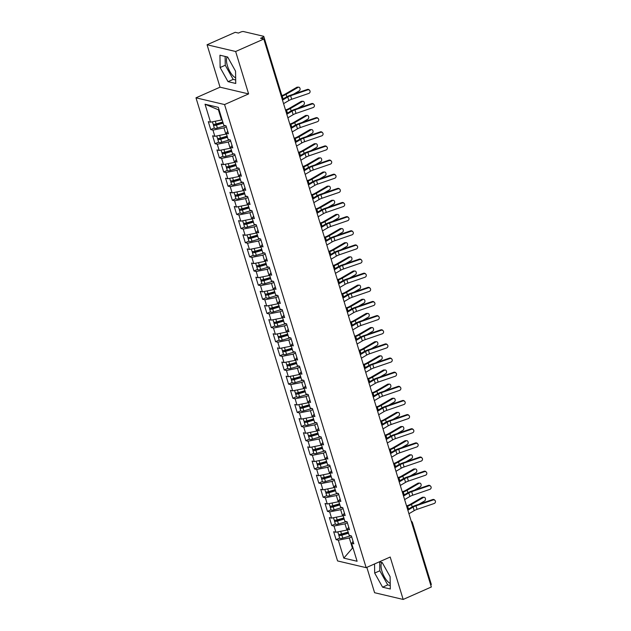 <?xml version="1.0" encoding="UTF-8"?>
<svg xmlns="http://www.w3.org/2000/svg" width="631" height="631" viewBox="0 0 631 631"><rect width="100%" height="100%" fill="white"/><g stroke="black" fill="none" stroke-linecap="round" stroke-linejoin="round"><path stroke-width="0.95" d="M381.787 562.458A11.957 4.772 -113.9 0 0 381.968 571.284A11.957 4.772 -113.9 0 0 390.21 583.383M235.655 77.85A11.957 4.772 66.1 0 1 227.412 65.75A11.957 4.772 66.1 0 1 227.231 56.924M207.063 44.762L220.038 87.181L248.614 93.916L235.647 51.497L207.063 44.762L235.229 32.307L238.447 33.064L240.506 32.149A2.303 0.607 -17 0 1 243.503 31.55L263.513 36.267A2.303 0.607 -17 0 1 263.782 36.44L282.688 98.278A2.303 0.607 -17 0 1 282.12 98.917M366.84 567.364L374.593 592.714L403.17 599.45L431.336 586.996L263.813 39.035L235.647 51.497M195.981 97.821L337.569 560.935L366.154 567.663L224.565 104.557L195.981 97.821L220.038 87.181M336.102 539.655L338.319 540.175L343.808 558.135L357.099 561.267L351.609 543.307L353.825 543.827L351.404 535.916L349.188 535.388L347.287 529.172L349.503 529.693L347.082 521.774L344.865 521.253L342.964 515.03L345.181 515.551L342.759 507.632L340.543 507.111L338.642 500.888L340.858 501.408L338.437 493.489L336.22 492.969L334.32 486.746L336.528 487.266L334.107 479.347L331.898 478.826L329.997 472.603L332.206 473.124L329.784 465.205L327.576 464.684L325.667 458.461L327.883 458.989L325.462 451.07L323.246 450.55L321.345 444.327L323.561 444.847L321.14 436.928L318.923 436.407L317.022 430.184L319.239 430.705L316.817 422.786L314.601 422.265L312.7 416.042L314.916 416.563L312.495 408.643L310.278 408.123L308.378 401.9L310.594 402.42L308.173 394.501L305.956 393.981L304.055 387.757L306.272 388.286L303.85 380.367L301.634 379.838L299.733 373.623L301.949 374.144L299.528 366.225L297.311 365.704L295.411 359.481L297.619 360.001L295.198 352.082L292.989 351.562L291.08 345.338L293.297 345.859L290.875 337.94L288.667 337.419L286.758 331.196L288.974 331.717L286.553 323.798L284.336 323.277L282.436 317.054L284.652 317.582L282.231 309.663L280.014 309.135L278.113 302.919L280.33 303.44L277.908 295.521L275.692 295L273.791 288.777L276.007 289.298L273.586 281.379L271.369 280.858L269.469 274.635L271.685 275.155L269.263 267.236L267.047 266.716L265.146 260.493L267.363 261.013L264.941 253.094L262.725 252.574L260.824 246.35L263.032 246.871L260.619 238.96L258.402 238.431L256.501 232.216L258.71 232.736L256.289 224.817L254.08 224.297L252.171 218.074L254.388 218.594L251.966 210.675L249.75 210.155L247.849 203.931L250.065 204.452L247.644 196.533L245.427 196.012L243.527 189.789L245.743 190.31L243.321 182.391L241.105 181.87L239.204 175.647L241.421 176.167L238.999 168.248L236.783 167.728L234.882 161.504L237.098 162.033L234.677 154.114L232.46 153.585L230.56 147.37L232.776 147.891L230.354 139.972L228.138 139.451L226.237 133.228L228.454 133.748L226.032 125.829L223.816 125.309L218.326 107.349L205.036 104.218L210.525 122.177L208.309 121.657L210.73 129.576L212.947 130.096L214.848 136.32L212.631 135.799L215.053 143.718L217.269 144.239L219.17 150.462L216.954 149.933L219.375 157.853L221.591 158.381L223.492 164.596L221.276 164.076L223.697 171.995L225.914 172.515L227.815 178.739L225.598 178.218L228.02 186.137L230.236 186.658L232.137 192.881L229.929 192.36L232.35 200.279L234.558 200.8L236.467 207.023L234.251 206.503L236.672 214.422L238.881 214.942L240.79 221.165L238.573 220.637L240.995 228.556L243.211 229.085L245.112 235.3L242.896 234.779L245.317 242.698L247.533 243.219L249.434 249.442L247.218 248.922L249.639 256.841L251.856 257.361L253.757 263.584L251.54 263.064L253.962 270.983L256.178 271.504L258.079 277.727L255.863 277.206L258.284 285.125L260.5 285.646L262.401 291.869L260.185 291.341L262.606 299.26L264.823 299.788L266.724 306.003L264.515 305.483L266.929 313.402L269.145 313.922L271.046 320.146L268.838 319.625L271.259 327.544L273.468 328.065L275.376 334.288L273.16 333.767L275.581 341.686L277.798 342.207L279.699 348.43L277.482 347.91L279.904 355.829L282.12 356.349L284.021 362.573L281.805 362.052L284.226 369.971L286.442 370.492L288.343 376.715L286.127 376.186L288.548 384.105L290.765 384.626L292.666 390.849L290.449 390.329L292.871 398.248L295.087 398.768L296.988 404.992L294.772 404.471L297.193 412.39L299.409 412.911L301.31 419.134L299.094 418.613L301.515 426.532L303.732 427.053L305.633 433.276L303.424 432.756L305.846 440.675L308.054 441.195L309.963 447.418L307.747 446.89L310.168 454.809L312.377 455.337L314.285 461.553L312.069 461.032L314.49 468.951L316.707 469.472L318.608 475.695L316.391 475.175L318.813 483.094L321.029 483.614L322.93 489.837L320.714 489.317L323.135 497.236L325.351 497.756L327.252 503.98L325.036 503.459L327.457 511.378L329.674 511.899L331.575 518.122L329.358 517.594L331.78 525.513L333.996 526.041L335.897 532.256L333.681 531.736L336.102 539.655L339.683 538.077M347.484 529.803L346.9 530.056L344.999 523.833L347.389 522.776M335.897 532.256L346.9 530.056M333.996 526.041L344.999 523.833M351.609 543.307L353.084 541.406M343.154 515.661L342.578 515.913L340.677 509.69L343.067 508.641M331.575 518.122L342.578 515.913M329.674 511.899L340.677 509.69M347.287 529.172L348.762 527.271M338.831 501.519L338.255 501.779L336.355 495.556L338.744 494.499M327.252 503.98L338.255 501.779M325.351 497.756L336.355 495.556M342.964 515.03L344.439 513.129M334.509 487.377L333.933 487.637L332.032 481.414L334.422 480.357M322.93 489.837L333.933 487.637M321.029 483.614L332.032 481.414M338.642 500.888L340.117 498.987M330.187 473.242L329.611 473.495L327.71 467.271L330.092 466.214M318.608 475.695L329.611 473.495M316.707 469.472L327.71 467.271M334.32 486.746L335.795 484.845M325.864 459.1L325.288 459.352L323.387 453.129L325.77 452.072M314.285 461.553L325.288 459.352M312.377 455.337L323.387 453.129M329.997 472.603L331.464 470.702M321.542 444.958L320.966 445.21L319.057 438.987L321.447 437.938M309.963 447.418L320.966 445.21M308.054 441.195L319.057 438.987M325.667 458.461L327.142 456.56M317.219 430.815L316.636 431.068L314.735 424.852L317.125 423.795M305.633 433.276L316.636 431.068M303.732 427.053L314.735 424.852M321.345 444.327L322.82 442.426M312.897 416.673L312.313 416.933L310.413 410.71L312.802 409.653M301.31 419.134L312.313 416.933M299.409 412.911L310.413 410.71M317.022 430.184L318.497 428.283M308.567 402.531L307.991 402.791L306.09 396.568L308.48 395.511M296.988 404.992L307.991 402.791M295.087 398.768L306.09 396.568M312.7 416.042L314.175 414.141M304.245 388.396L303.669 388.649L301.768 382.425L304.158 381.369M292.666 390.849L303.669 388.649M290.765 384.626L301.768 382.425M308.378 401.9L309.853 399.999M299.922 374.254L299.346 374.506L297.446 368.283L299.835 367.226M288.343 376.715L299.346 374.506M286.442 370.492L297.446 368.283M304.055 387.757L305.53 385.856M295.6 360.112L295.024 360.364L293.123 354.149L295.505 353.092M284.021 362.573L295.024 360.364M282.12 356.349L293.123 354.149M299.733 373.623L301.208 371.722M291.277 345.969L290.702 346.23L288.801 340.006L291.183 338.95M279.699 348.43L290.702 346.23M277.798 342.207L288.801 340.006M295.411 359.481L296.878 357.58M286.955 331.827L286.379 332.087L284.471 325.864L286.86 324.807M275.376 334.288L286.379 332.087M273.468 328.065L284.471 325.864M291.08 345.338L292.555 343.438M282.633 317.693L282.057 317.945L280.148 311.722L282.538 310.665M271.046 320.146L282.057 317.945M269.145 313.922L280.148 311.722M286.758 331.196L288.233 329.295M278.31 303.55L277.727 303.803L275.826 297.58L278.216 296.523M266.724 306.003L277.727 303.803M264.823 299.788L275.826 297.58M282.436 317.054L283.911 315.153M273.988 289.408L273.404 289.661L271.504 283.445L273.893 282.388M262.401 291.869L273.404 289.661M260.5 285.646L271.504 283.445M278.113 302.919L279.588 301.019M269.658 275.266L269.082 275.526L267.181 269.303L269.571 268.246M258.079 277.727L269.082 275.526M256.178 271.504L267.181 269.303M273.791 288.777L275.266 286.876M265.335 261.124L264.76 261.384L262.859 255.161L265.249 254.104M253.757 263.584L264.76 261.384M251.856 257.361L262.859 255.161M269.469 274.635L270.944 272.734M261.013 246.989L260.437 247.242L258.536 241.018L260.926 239.961M249.434 249.442L260.437 247.242M247.533 243.219L258.536 241.018M265.146 260.493L266.621 258.592M256.691 232.847L256.115 233.099L254.214 226.876L256.596 225.819M245.112 235.3L256.115 233.099M243.211 229.085L254.214 226.876M260.824 246.35L262.299 244.449M252.368 218.705L251.793 218.957L249.892 212.734L252.274 211.685M240.79 221.165L251.793 218.957M238.881 214.942L249.892 212.734M256.501 232.216L257.969 230.307M248.046 204.562L247.47 204.823L245.562 198.599L247.951 197.542M236.467 207.023L247.47 204.823M234.558 200.8L245.562 198.599M252.171 218.074L253.646 216.173M243.724 190.42L243.14 190.68L241.239 184.457L243.629 183.4M232.137 192.881L243.14 190.68M230.236 186.658L241.239 184.457M247.849 203.931L249.324 202.03M239.401 176.286L238.818 176.538L236.917 170.315L239.307 169.258M227.815 178.739L238.818 176.538M225.914 172.515L236.917 170.315M243.527 189.789L245.002 187.888M235.071 162.143L234.495 162.396L232.594 156.172L234.984 155.116M223.492 164.596L234.495 162.396M221.591 158.381L232.594 156.172M239.204 175.647L240.679 173.746M230.749 148.001L230.173 148.253L228.272 142.03L230.662 140.981M219.17 150.462L230.173 148.253M217.269 144.239L228.272 142.03M234.882 161.504L236.357 159.604M226.426 133.859L225.851 134.111L223.95 127.896L226.34 126.839M214.848 136.32L225.851 134.111M212.947 130.096L223.95 127.896M230.56 147.37L232.034 145.469M263.111 38.87L262.654 37.371L260.595 38.278L263.813 39.035M262.654 37.371A2.303 0.607 -17 0 0 263.782 36.44M222.104 119.716L221.528 119.977L218.413 109.794L205.036 104.218M210.525 122.177L221.528 119.977M226.237 133.228L227.712 131.327M411.838 523.209A2.303 0.607 163 0 0 412.406 522.571L431.304 584.401A2.303 0.607 163 0 1 430.736 585.04M248.614 93.916L224.565 104.557M403.17 599.45L390.203 557.031L366.154 567.663M235.742 83.466L235.552 71.153L227.657 57.027L219.943 55.212L220.124 67.525L228.028 81.651L235.742 83.466M374.546 563.948L374.68 573.058L382.583 587.185L390.297 588.999L390.108 576.687L382.212 562.56L379.263 561.866M353.013 547.905L352.437 548.158L353.139 548.323M351.712 536.918L349.322 537.975L352.437 548.158L343.808 558.135M219.123 109.96L218.413 109.794M338.319 540.175L349.322 537.975M210.73 129.576L214.303 127.99M287.886 117.792L293.163 114.684A5.671 1.507 163 0 1 296.018 113.414L313.094 107.57A1.917 1.83 137.5 0 0 313.962 104.501A1.917 1.83 137.5 0 0 312.014 104.028L294.937 109.881A5.671 1.507 163 0 0 292.082 111.151L286.805 114.258L287.034 112.492A2.303 0.607 163 0 1 287.034 112.492A2.303 0.607 163 0 1 286.458 113.123M215.053 143.718L218.634 142.133M219.375 157.853L222.956 156.275M223.697 171.995L227.278 170.417M228.02 186.137L231.601 184.552M232.35 200.279L235.923 198.694M236.672 214.422L240.245 212.836M240.995 228.556L244.568 226.979M245.317 242.698L248.89 241.121M249.639 256.841L253.212 255.255M253.962 270.983L257.543 269.398M258.284 285.125L261.865 283.54M262.606 299.26L266.187 297.682M266.929 313.402L270.51 311.824M271.259 327.544L274.832 325.967M275.581 341.686L279.154 340.101M279.904 355.829L283.477 354.243M284.226 369.971L287.799 368.386M288.548 384.105L292.129 382.528M292.871 398.248L296.452 396.67M297.193 412.39L300.774 410.805M301.515 426.532L305.096 424.947M305.846 440.675L309.419 439.089M310.168 454.809L313.741 453.232M314.49 468.951L318.063 467.374M318.813 483.094L322.386 481.508M323.135 497.236L326.708 495.65M327.457 511.378L331.038 509.793M331.78 525.513L335.361 523.935M291.128 128.377L291.356 126.634A2.303 0.607 163 0 1 291.356 126.634A2.303 0.607 163 0 1 290.788 127.265M294.488 139.372A2.303 2.303 0 0 1 295.679 140.768A2.303 0.607 163 0 1 295.679 140.776A2.303 0.607 163 0 1 295.111 141.407M299.772 156.662L300.001 154.91A2.303 0.607 163 0 1 299.433 155.549M305.183 174.353L310.452 171.246A5.671 1.507 163 0 1 313.307 169.984L330.384 164.131A1.917 1.83 137.5 0 0 331.259 161.071A1.917 1.83 137.5 0 0 329.303 160.597L312.227 166.442A5.671 1.507 163 0 0 309.371 167.712L304.103 170.82L304.323 169.053A2.303 0.607 163 0 1 303.756 169.692M308.417 184.938L308.646 183.195A2.303 0.607 163 0 1 308.646 183.195A2.303 0.607 163 0 1 308.078 183.826M313.828 202.638L319.105 199.53A5.671 1.507 163 0 1 321.952 198.26L339.028 192.408A1.917 1.83 137.5 0 0 339.904 189.347A1.917 1.83 137.5 0 0 337.948 188.874L320.871 194.727A5.671 1.507 163 0 0 318.024 195.996L312.747 199.096L312.968 197.337A2.303 0.607 163 0 1 312.968 197.337A2.303 0.607 163 0 1 312.4 197.968M318.15 216.772L323.427 213.672A5.671 1.507 163 0 1 326.282 212.402L343.351 206.55A1.917 1.83 137.5 0 0 344.226 203.49A1.917 1.83 137.5 0 0 342.27 203.016L325.202 208.869A5.671 1.507 163 0 0 322.346 210.131L317.07 213.239L317.29 211.48A2.303 0.607 163 0 1 317.29 211.48A2.303 0.607 163 0 1 316.723 212.111M321.384 227.365L321.621 225.614A2.303 0.607 163 0 1 321.621 225.614A2.303 0.607 163 0 1 321.045 226.253M326.795 245.057L332.072 241.949A5.671 1.507 163 0 1 334.927 240.687L352.003 234.835A1.917 1.83 137.5 0 0 352.871 231.774A1.917 1.83 137.5 0 0 350.923 231.301L333.846 237.146A5.671 1.507 163 0 0 330.991 238.415L325.714 241.523L325.943 239.756A2.303 0.607 163 0 1 325.943 239.756A2.303 0.607 163 0 1 325.367 240.395M330.037 255.642L330.265 253.899A2.303 0.607 163 0 1 330.265 253.899A2.303 0.607 163 0 1 329.697 254.53M333.397 266.637A2.303 2.303 0 0 1 334.588 268.033A2.303 0.607 163 0 1 334.588 268.041A2.303 0.607 163 0 1 334.02 268.672M338.681 283.926L338.91 282.183A2.303 0.607 163 0 1 338.91 282.183A2.303 0.607 163 0 1 338.342 282.814M343.004 298.069L343.232 296.325A2.303 0.607 163 0 1 343.232 296.325A2.303 0.607 163 0 1 342.665 296.956M348.415 315.76L353.691 312.653A5.671 1.507 163 0 1 356.539 311.391L373.615 305.538A1.917 1.83 137.5 0 0 374.491 302.478A1.917 1.83 137.5 0 0 372.535 302.004L355.458 307.849A5.671 1.507 163 0 0 352.611 309.119L347.334 312.227L347.555 310.46A2.303 0.607 163 0 1 346.987 311.099M351.648 326.345L351.877 324.602A2.303 0.607 163 0 1 351.877 324.602A2.303 0.607 163 0 1 351.309 325.233M357.059 344.045L362.336 340.937A5.671 1.507 163 0 1 365.191 339.667L382.26 333.815A1.917 1.83 137.5 0 0 383.135 330.754A1.917 1.83 137.5 0 0 381.179 330.281L364.111 336.134A5.671 1.507 163 0 0 361.255 337.404L355.979 340.511L356.2 338.744A2.303 0.607 163 0 1 356.2 338.744A2.303 0.607 163 0 1 355.632 339.375M360.293 354.63L360.53 352.887A2.303 0.607 163 0 1 360.53 352.887A2.303 0.607 163 0 1 359.954 353.518M363.661 365.625A2.303 2.303 0 0 1 364.844 367.021A2.303 0.607 163 0 1 364.852 367.029A2.303 0.607 163 0 1 364.284 367.66M368.946 382.914L369.174 381.163A2.303 0.607 163 0 1 368.607 381.802M374.357 400.606L379.625 397.498A5.671 1.507 163 0 1 382.481 396.229L399.557 390.384A1.917 1.83 137.5 0 0 400.433 387.324A1.917 1.83 137.5 0 0 398.476 386.85L381.4 392.695A5.671 1.507 163 0 0 378.545 393.965L373.276 397.073L373.497 395.306A2.303 0.607 163 0 1 372.929 395.945M377.59 411.191L377.819 409.448A2.303 0.607 163 0 1 377.819 409.448A2.303 0.607 163 0 1 377.251 410.079M383.001 428.891L388.27 425.783A5.671 1.507 163 0 1 391.125 424.513L408.202 418.661A1.917 1.83 137.5 0 0 409.077 415.6A1.917 1.83 137.5 0 0 407.121 415.127L390.045 420.98A5.671 1.507 163 0 0 387.189 422.249L381.921 425.349L382.141 423.59A2.303 0.607 163 0 1 382.141 423.59A2.303 0.607 163 0 1 381.574 424.221M387.324 443.025L392.6 439.925A5.671 1.507 163 0 1 395.448 438.655L412.524 432.803A1.917 1.83 137.5 0 0 413.4 429.743A1.917 1.83 137.5 0 0 411.444 429.269L394.367 435.122A5.671 1.507 163 0 0 391.52 436.384L386.243 439.492L386.464 437.733A2.303 0.607 163 0 1 386.464 437.733A2.303 0.607 163 0 1 385.896 438.364M390.557 453.618L390.786 451.867A2.303 0.607 163 0 1 390.218 452.506M395.968 471.31L401.245 468.202A5.671 1.507 163 0 1 404.1 466.94L421.177 461.087A1.917 1.83 137.5 0 0 422.044 458.027A1.917 1.83 137.5 0 0 420.096 457.554L403.02 463.399A5.671 1.507 163 0 0 400.164 464.668L394.888 467.776L395.116 466.009A2.303 0.607 163 0 1 395.116 466.009A2.303 0.607 163 0 1 394.541 466.648M399.21 481.895L399.439 480.152A2.303 0.607 163 0 1 399.439 480.152A2.303 0.607 163 0 1 398.863 480.783M402.57 492.89A2.303 2.303 0 0 1 403.761 494.286A2.303 0.607 163 0 1 403.761 494.294A2.303 0.607 163 0 1 403.193 494.925M407.855 510.179L408.083 508.436A2.303 0.607 163 0 1 408.083 508.436A2.303 0.607 163 0 1 407.516 509.067M225.133 56.435L225.267 65.245L233.17 79.38L235.686 79.971M233.17 79.38L228.028 81.651M225.267 65.245L220.124 67.525M379.696 561.969L379.823 570.779L387.726 584.913L390.242 585.505M387.726 584.913L382.583 587.185M379.823 570.779L374.68 573.058M283.564 103.65L288.84 100.542A5.671 1.507 163 0 1 291.696 99.272L308.772 93.427A1.917 1.83 137.5 0 0 309.64 90.367A1.917 1.83 137.5 0 0 307.683 89.886L307.297 89.46A1.917 1.83 -42.5 0 1 309.253 89.933L309.64 90.367M282.483 100.116L287.76 97.008A5.671 1.507 163 0 1 290.615 95.738L307.683 89.886M307.297 89.46L290.221 95.313A7.667 2.035 -17 0 0 286.364 97.024L282.775 99.138M222.995 122.627L216.409 124.552L215.345 124.583L216.67 123.794M223.145 123.132L216.48 125.08A3.068 0.812 163 0 1 213.799 125.403A3.068 0.812 163 0 1 213.444 125.167L214.351 128.132A3.068 0.812 -17 0 0 214.714 128.377A3.068 0.812 -17 0 0 217.387 128.054L225.448 125.695M213.444 125.167A3.068 0.812 163 0 1 214.193 124.315M222.806 122.004L216.133 123.952A3.068 0.812 163 0 1 213.459 124.275A3.068 0.812 163 0 1 213.097 124.031L212.41 121.799M281.868 95.612A5.671 1.507 -17 0 0 284.731 94.358L296.783 87.323A1.917 1.38 -90.4 0 1 297.311 87.173L298.692 87.165A1.917 1.38 89.6 0 0 298.163 87.315L286.111 94.342A7.667 2.035 163 0 1 282.238 96.054L282.025 96.125M293.549 94.169L299.252 90.848A1.917 1.38 89.6 0 0 300.056 88.695A1.917 1.38 89.6 0 0 298.692 87.165M312.014 104.028L311.619 103.602A1.917 1.83 -42.5 0 1 313.575 104.076L313.962 104.501M311.619 103.602L294.543 109.455A7.667 2.035 -17 0 0 290.686 111.166L287.105 113.28M292.208 131.934L297.485 128.827A5.671 1.507 163 0 1 300.34 127.557L317.417 121.704A1.917 1.83 137.5 0 0 318.292 118.644A1.917 1.83 137.5 0 0 316.336 118.171L315.942 117.745A1.917 1.83 -42.5 0 1 317.898 118.218L318.292 118.644M291.128 128.393L296.404 125.293A5.671 1.507 163 0 1 299.26 124.023L316.336 118.171M315.942 117.745L298.865 123.597A7.667 2.035 -17 0 0 295.008 125.309L291.427 127.415M296.531 146.069L301.807 142.969A5.671 1.507 163 0 1 304.663 141.699L321.739 135.846A1.917 1.83 137.5 0 0 322.615 132.786A1.917 1.83 137.5 0 0 320.658 132.313L320.264 131.887A1.917 1.83 -42.5 0 1 322.22 132.36L322.615 132.786M295.679 140.776L295.45 142.519L300.727 139.427A5.671 1.507 163 0 1 303.582 138.165L320.658 132.313M320.264 131.887L303.188 137.732A7.667 2.035 -17 0 0 299.331 139.451L295.75 141.557M300.861 160.211L306.13 157.103A5.671 1.507 163 0 1 308.985 155.841L326.061 149.989A1.917 1.83 137.5 0 0 326.937 146.928A1.917 1.83 137.5 0 0 324.981 146.455L324.586 146.021A1.917 1.83 -42.5 0 1 326.542 146.502L326.937 146.928M299.78 156.677L305.049 153.57A5.671 1.507 163 0 1 307.904 152.3L324.981 146.455M324.586 146.021L307.51 151.874A7.667 2.035 -17 0 0 303.653 153.585L300.072 155.699M227.318 136.769L220.732 138.694L219.675 138.725L220.992 137.937M227.475 137.274L220.803 139.222A3.068 0.812 163 0 1 218.129 139.546A3.068 0.812 163 0 1 217.766 139.301L218.673 142.275A3.068 0.812 -17 0 0 219.036 142.511A3.068 0.812 -17 0 0 221.71 142.196L229.771 139.837M217.766 139.301A3.068 0.812 163 0 1 218.515 138.457M227.128 136.138L220.456 138.094A3.068 0.812 163 0 1 217.782 138.418A3.068 0.812 163 0 1 217.419 138.173L216.733 135.941M285.504 109.991L286.182 109.762A5.671 1.507 -17 0 0 289.053 108.493L301.105 101.465A1.917 1.38 -90.4 0 1 301.634 101.315L303.014 101.299A1.917 1.38 89.6 0 0 302.494 101.449L290.434 108.485A7.667 2.035 163 0 1 286.561 110.196L285.662 110.496M297.871 108.311L303.574 104.991A1.917 1.38 89.6 0 0 304.379 102.837A1.917 1.38 89.6 0 0 303.014 101.299M231.64 150.904L225.062 152.836L223.997 152.86L225.314 152.079M231.798 151.416L225.125 153.365A3.068 0.812 163 0 1 222.451 153.688A3.068 0.812 163 0 1 222.088 153.443L222.995 156.417A3.068 0.812 -17 0 0 223.358 156.654A3.068 0.812 -17 0 0 226.032 156.338L234.093 153.972M222.088 153.443A3.068 0.812 163 0 1 222.838 152.599M231.451 150.281L224.778 152.237A3.068 0.812 163 0 1 222.104 152.552A3.068 0.812 163 0 1 221.741 152.316L221.063 150.083M289.826 124.133L290.505 123.897A5.671 1.507 -17 0 0 293.376 122.635L305.428 115.599A1.917 1.38 -90.4 0 1 305.956 115.457L307.336 115.441A1.917 1.38 89.6 0 0 306.816 115.591L294.756 122.627A7.667 2.035 163 0 1 290.883 124.331L289.984 124.638M302.194 122.453L307.896 119.125A1.917 1.38 89.6 0 0 308.709 116.98A1.917 1.38 89.6 0 0 307.336 115.441M235.962 165.046L229.384 166.978L228.319 167.002L229.645 166.221M236.12 165.551L229.447 167.507A3.068 0.812 163 0 1 226.774 167.83A3.068 0.812 163 0 1 226.411 167.586L227.318 170.559A3.068 0.812 -17 0 0 227.681 170.796A3.068 0.812 -17 0 0 230.354 170.473L238.415 168.114M226.411 167.586A3.068 0.812 163 0 1 227.16 166.742M235.773 164.423L229.1 166.371A3.068 0.812 163 0 1 226.426 166.694A3.068 0.812 163 0 1 226.064 166.458L225.385 164.218M294.149 138.276L294.835 138.039A5.671 1.507 -17 0 0 297.698 136.777L309.758 129.741A1.917 1.38 -90.4 0 1 310.278 129.592L311.667 129.584A1.917 1.38 89.6 0 0 311.138 129.734L299.086 136.769A7.667 2.035 163 0 1 295.205 138.473L294.306 138.781M306.516 136.596L312.219 133.267A1.917 1.38 89.6 0 0 313.031 131.122A1.917 1.38 89.6 0 0 311.667 129.584M240.285 179.188L233.707 181.113L232.642 181.144L233.967 180.356M240.443 179.693L233.77 181.649A3.068 0.812 163 0 1 231.096 181.965A3.068 0.812 163 0 1 230.733 181.728L231.64 184.694A3.068 0.812 -17 0 0 232.003 184.938A3.068 0.812 -17 0 0 234.685 184.615L242.746 182.256M230.733 181.728A3.068 0.812 163 0 1 231.482 180.876M240.095 178.565L233.431 180.513A3.068 0.812 163 0 1 230.749 180.837A3.068 0.812 163 0 1 230.386 180.592L229.708 178.36M298.471 152.41L299.157 152.181A5.671 1.507 -17 0 0 302.02 150.919L314.08 143.884A1.917 1.38 -90.4 0 1 314.601 143.734L315.989 143.726A1.917 1.38 89.6 0 0 315.461 143.876L303.408 150.912A7.667 2.035 163 0 1 299.528 152.615L298.629 152.923M310.838 150.738L316.541 147.409A1.917 1.38 89.6 0 0 317.354 145.256A1.917 1.38 89.6 0 0 315.989 143.726M329.303 160.597L328.909 160.164A1.917 1.83 -42.5 0 1 330.865 160.637L331.259 161.071M328.909 160.164L311.84 166.016A7.667 2.035 -17 0 0 307.983 167.728L304.394 169.842M244.607 193.331L238.029 195.255L236.964 195.287L238.289 194.498M244.765 193.835L238.1 195.784A3.068 0.812 163 0 1 235.418 196.107A3.068 0.812 163 0 1 235.055 195.87L235.962 198.836A3.068 0.812 -17 0 0 236.325 199.081A3.068 0.812 -17 0 0 239.007 198.757L247.068 196.399M235.055 195.87A3.068 0.812 163 0 1 235.805 195.018M244.418 192.707L237.753 194.656A3.068 0.812 163 0 1 235.071 194.979A3.068 0.812 163 0 1 234.716 194.734L234.03 192.502M302.793 166.552L303.479 166.324A5.671 1.507 -17 0 0 306.343 165.062L318.403 158.026A1.917 1.38 -90.4 0 1 318.931 157.876L320.311 157.868A1.917 1.38 89.6 0 0 319.783 158.018L307.731 165.046A7.667 2.035 163 0 1 303.85 166.758L302.951 167.065M315.161 164.872L320.863 161.552A1.917 1.38 89.6 0 0 321.676 159.398A1.917 1.38 89.6 0 0 320.311 157.868M309.505 188.495L314.774 185.388A5.671 1.507 163 0 1 317.63 184.118L334.706 178.273A1.917 1.83 137.5 0 0 335.582 175.205A1.917 1.83 137.5 0 0 333.625 174.732L333.239 174.306A1.917 1.83 -42.5 0 1 335.187 174.779L335.582 175.205M308.425 184.962L313.694 181.854A5.671 1.507 163 0 1 316.549 180.584L333.625 174.732M333.239 174.306L316.163 180.158A7.667 2.035 -17 0 0 312.306 181.87L308.717 183.984M337.948 188.874L337.561 188.448A1.917 1.83 -42.5 0 1 339.51 188.921L339.904 189.347M337.561 188.448L320.485 194.301A7.667 2.035 -17 0 0 316.628 196.012L313.039 198.118M342.27 203.016L341.884 202.59A1.917 1.83 -42.5 0 1 343.84 203.064L344.226 203.49M341.884 202.59L324.807 208.435A7.667 2.035 -17 0 0 320.95 210.155L317.361 212.261M322.473 230.914L327.749 227.807A5.671 1.507 163 0 1 330.605 226.545L347.681 220.692A1.917 1.83 137.5 0 0 348.549 217.632A1.917 1.83 137.5 0 0 346.6 217.159L346.206 216.733A1.917 1.83 -42.5 0 1 348.162 217.206L348.549 217.632M321.392 227.381L326.669 224.273A5.671 1.507 163 0 1 329.524 223.011L346.6 217.159M346.206 216.733L329.13 222.577A7.667 2.035 -17 0 0 325.273 224.289L321.684 226.403M248.929 207.473L242.351 209.397L241.287 209.429L242.612 208.64M249.087 207.978L242.422 209.926A3.068 0.812 163 0 1 239.741 210.249A3.068 0.812 163 0 1 239.378 210.005L240.293 212.978A3.068 0.812 -17 0 0 240.648 213.223A3.068 0.812 -17 0 0 243.329 212.899L251.39 210.541M239.378 210.005A3.068 0.812 163 0 1 240.127 209.161M248.74 206.842L242.075 208.798A3.068 0.812 163 0 1 239.394 209.121A3.068 0.812 163 0 1 239.039 208.877L238.352 206.645M307.123 180.695L307.802 180.466A5.671 1.507 -17 0 0 310.673 179.196L322.725 172.168A1.917 1.38 -90.4 0 1 323.253 172.018L324.634 172.011A1.917 1.38 89.6 0 0 324.105 172.153L312.053 179.188A7.667 2.035 163 0 1 308.173 180.9L307.273 181.2M319.491 179.015L325.186 175.694A1.917 1.38 89.6 0 0 325.998 173.541A1.917 1.38 89.6 0 0 324.634 172.011M253.26 221.615L246.674 223.54L245.609 223.563L246.934 222.782M253.41 222.12L246.745 224.068A3.068 0.812 163 0 1 244.063 224.391A3.068 0.812 163 0 1 243.708 224.147L244.615 227.121A3.068 0.812 -17 0 0 244.97 227.357A3.068 0.812 -17 0 0 247.652 227.042L255.713 224.675M243.708 224.147A3.068 0.812 163 0 1 244.457 223.303M253.063 220.984L246.398 222.94A3.068 0.812 163 0 1 243.716 223.256A3.068 0.812 163 0 1 243.361 223.019L242.675 220.787M311.446 194.837L312.124 194.6A5.671 1.507 -17 0 0 314.995 193.338L327.047 186.311A1.917 1.38 -90.4 0 1 327.576 186.161L328.956 186.145A1.917 1.38 89.6 0 0 328.428 186.295L316.376 193.331A7.667 2.035 163 0 1 312.503 195.034L311.596 195.342M323.813 193.157L329.508 189.828A1.917 1.38 89.6 0 0 330.321 187.683A1.917 1.38 89.6 0 0 328.956 186.145M257.582 235.749L250.996 237.682L249.931 237.706L251.256 236.925M257.732 236.254L251.067 238.21A3.068 0.812 163 0 1 248.385 238.534A3.068 0.812 163 0 1 248.03 238.289L248.937 241.263A3.068 0.812 -17 0 0 249.3 241.499A3.068 0.812 -17 0 0 251.974 241.176L260.035 238.818M248.03 238.289A3.068 0.812 163 0 1 248.78 237.445M257.385 235.126L250.72 237.075A3.068 0.812 163 0 1 248.046 237.398A3.068 0.812 163 0 1 247.683 237.161L246.997 234.921M315.768 208.979L316.446 208.743A5.671 1.507 -17 0 0 319.318 207.481L331.37 200.445A1.917 1.38 -90.4 0 1 331.898 200.295L333.278 200.287A1.917 1.38 89.6 0 0 332.75 200.437L320.698 207.473A7.667 2.035 163 0 1 316.825 209.176L315.918 209.484M328.136 207.299L333.831 203.971A1.917 1.38 89.6 0 0 334.643 201.825A1.917 1.38 89.6 0 0 333.278 200.287M261.904 249.892L255.318 251.816L254.261 251.848L255.579 251.059M262.054 250.397L255.389 252.353A3.068 0.812 163 0 1 252.715 252.668A3.068 0.812 163 0 1 252.353 252.432L253.26 255.397A3.068 0.812 -17 0 0 253.623 255.642A3.068 0.812 -17 0 0 256.296 255.318L264.357 252.96M252.353 252.432A3.068 0.812 163 0 1 253.102 251.58M261.715 249.269L255.042 251.217A3.068 0.812 163 0 1 252.368 251.54A3.068 0.812 163 0 1 252.006 251.296L251.319 249.064M320.091 223.114L320.769 222.885A5.671 1.507 -17 0 0 323.64 221.623L335.692 214.587A1.917 1.38 -90.4 0 1 336.22 214.437L337.601 214.43A1.917 1.38 89.6 0 0 337.08 214.579L325.02 221.615A7.667 2.035 163 0 1 321.147 223.319L320.248 223.626M332.458 221.442L338.161 218.113A1.917 1.38 89.6 0 0 338.965 215.96A1.917 1.38 89.6 0 0 337.601 214.43M350.923 231.301L350.528 230.867A1.917 1.83 -42.5 0 1 352.484 231.34L352.871 231.774M350.528 230.867L333.452 236.72A7.667 2.035 -17 0 0 329.595 238.431L326.014 240.545M331.117 259.199L336.394 256.091A5.671 1.507 163 0 1 339.249 254.821L356.326 248.977A1.917 1.83 137.5 0 0 357.201 245.909A1.917 1.83 137.5 0 0 355.245 245.435L354.851 245.009A1.917 1.83 -42.5 0 1 356.807 245.483L357.201 245.909M330.037 255.665L335.313 252.558A5.671 1.507 163 0 1 338.169 251.288L355.245 245.435M354.851 245.009L337.774 250.862A7.667 2.035 -17 0 0 333.917 252.574L330.336 254.687M335.447 273.341L340.716 270.234A5.671 1.507 163 0 1 343.572 268.964L360.648 263.111A1.917 1.83 137.5 0 0 361.524 260.051A1.917 1.83 137.5 0 0 359.567 259.578L359.173 259.152A1.917 1.83 -42.5 0 1 361.129 259.625L361.524 260.051M334.588 268.041L334.359 269.784L339.636 266.7A5.671 1.507 163 0 1 342.491 265.43L359.567 259.578M359.173 259.152L342.097 265.004A7.667 2.035 -17 0 0 338.24 266.716L334.659 268.83M339.77 287.484L345.039 284.376A5.671 1.507 163 0 1 347.894 283.106L364.97 277.254A1.917 1.83 137.5 0 0 365.846 274.193A1.917 1.83 137.5 0 0 363.89 273.72L363.495 273.294A1.917 1.83 -42.5 0 1 365.452 273.767L365.846 274.193M338.689 283.942L343.958 280.834A5.671 1.507 163 0 1 346.813 279.572L363.89 273.72M363.495 273.294L346.419 279.147A7.667 2.035 -17 0 0 342.562 280.858L338.981 282.964M344.092 301.618L349.361 298.51A5.671 1.507 163 0 1 352.216 297.248L369.293 291.396A1.917 1.83 137.5 0 0 370.168 288.335A1.917 1.83 137.5 0 0 368.212 287.862L367.818 287.436A1.917 1.83 -42.5 0 1 369.774 287.91L370.168 288.335M343.012 298.084L348.28 294.977A5.671 1.507 163 0 1 351.136 293.715L368.212 287.862M367.818 287.436L350.749 293.281A7.667 2.035 -17 0 0 346.892 294.993L343.303 297.106M266.227 264.034L259.641 265.959L258.584 265.99L259.901 265.201M266.385 264.539L259.712 266.495A3.068 0.812 163 0 1 257.038 266.81A3.068 0.812 163 0 1 256.675 266.574L257.582 269.54A3.068 0.812 -17 0 0 257.945 269.784A3.068 0.812 -17 0 0 260.619 269.461L268.68 267.102M256.675 266.574A3.068 0.812 163 0 1 257.424 265.722M266.037 263.411L259.365 265.359A3.068 0.812 163 0 1 256.691 265.683A3.068 0.812 163 0 1 256.328 265.438L255.65 263.206M324.413 237.256L325.091 237.027A5.671 1.507 -17 0 0 327.962 235.765L340.014 228.73A1.917 1.38 -90.4 0 1 340.543 228.58L341.923 228.572A1.917 1.38 89.6 0 0 341.403 228.722L329.343 235.749A7.667 2.035 163 0 1 325.47 237.461L324.571 237.769M336.78 235.584L342.483 232.255A1.917 1.38 89.6 0 0 343.296 230.102A1.917 1.38 89.6 0 0 341.923 228.572M270.549 278.176L263.971 280.101L262.906 280.132L264.223 279.344M270.707 278.681L264.034 280.629A3.068 0.812 163 0 1 261.36 280.953A3.068 0.812 163 0 1 260.997 280.716L261.904 283.682A3.068 0.812 -17 0 0 262.267 283.926A3.068 0.812 -17 0 0 264.941 283.603L273.002 281.245M260.997 280.716A3.068 0.812 163 0 1 261.747 279.864M270.36 277.545L263.687 279.501A3.068 0.812 163 0 1 261.013 279.825A3.068 0.812 163 0 1 260.65 279.58L259.972 277.348M328.735 251.398L329.414 251.17A5.671 1.507 -17 0 0 332.285 249.9L344.337 242.872A1.917 1.38 -90.4 0 1 344.865 242.722L346.253 242.714A1.917 1.38 89.6 0 0 345.725 242.856L333.665 249.892A7.667 2.035 163 0 1 329.792 251.603L328.893 251.911M341.103 249.718L346.805 246.398A1.917 1.38 89.6 0 0 347.618 244.244A1.917 1.38 89.6 0 0 346.253 242.714M274.871 292.319L268.293 294.243L267.228 294.267L268.554 293.486M275.029 292.823L268.356 294.772A3.068 0.812 163 0 1 265.683 295.095A3.068 0.812 163 0 1 265.32 294.851L266.227 297.824A3.068 0.812 -17 0 0 266.59 298.061A3.068 0.812 -17 0 0 269.263 297.745L277.332 295.379M265.32 294.851A3.068 0.812 163 0 1 266.069 294.007M274.682 291.688L268.017 293.644A3.068 0.812 163 0 1 265.335 293.959A3.068 0.812 163 0 1 264.973 293.723L264.294 291.49M333.058 265.541L333.744 265.312A5.671 1.507 -17 0 0 336.607 264.042L348.667 257.014A1.917 1.38 -90.4 0 1 349.188 256.864L350.576 256.849A1.917 1.38 89.6 0 0 350.047 256.998L337.995 264.034A7.667 2.035 163 0 1 334.115 265.746L333.215 266.045M345.425 263.861L351.128 260.532A1.917 1.38 89.6 0 0 351.94 258.387A1.917 1.38 89.6 0 0 350.576 256.849M279.194 306.453L272.616 308.385L271.551 308.409L272.876 307.628M279.352 306.958L272.687 308.914A3.068 0.812 163 0 1 270.005 309.237A3.068 0.812 163 0 1 269.642 308.993L270.549 311.966A3.068 0.812 -17 0 0 270.912 312.203A3.068 0.812 -17 0 0 273.594 311.88L281.655 309.521M269.642 308.993A3.068 0.812 163 0 1 270.391 308.149M279.005 305.83L272.34 307.786A3.068 0.812 163 0 1 269.658 308.102A3.068 0.812 163 0 1 269.295 307.865L268.617 305.633M337.38 279.683L338.066 279.446A5.671 1.507 -17 0 0 340.929 278.184L352.989 271.149A1.917 1.38 -90.4 0 1 353.51 270.999L354.898 270.991A1.917 1.38 89.6 0 0 354.37 271.141L342.317 278.176A7.667 2.035 163 0 1 338.437 279.88L337.538 280.188M349.748 278.003L355.45 274.674A1.917 1.38 89.6 0 0 356.263 272.529A1.917 1.38 89.6 0 0 354.898 270.991M283.516 320.595L276.938 322.52L275.873 322.551L277.198 321.763M283.674 321.1L277.009 323.056A3.068 0.812 163 0 1 274.327 323.38A3.068 0.812 163 0 1 273.964 323.135L274.879 326.101A3.068 0.812 -17 0 0 275.234 326.345A3.068 0.812 -17 0 0 277.916 326.022L285.977 323.664M273.964 323.135A3.068 0.812 163 0 1 274.714 322.283M283.327 319.972L276.662 321.92A3.068 0.812 163 0 1 273.98 322.244A3.068 0.812 163 0 1 273.625 322.007L272.939 319.767M341.702 293.825L342.388 293.589A5.671 1.507 -17 0 0 345.26 292.327L357.312 285.291A1.917 1.38 -90.4 0 1 357.84 285.141L359.22 285.133A1.917 1.38 89.6 0 0 358.692 285.283L346.64 292.319A7.667 2.035 163 0 1 342.759 294.022L341.86 294.33M354.07 292.145L359.773 288.817A1.917 1.38 89.6 0 0 360.585 286.663A1.917 1.38 89.6 0 0 359.22 285.133M372.535 302.004L372.148 301.571A1.917 1.83 -42.5 0 1 374.096 302.044L374.491 302.478M372.148 301.571L355.072 307.423A7.667 2.035 -17 0 0 351.215 309.135L347.626 311.249M287.846 334.738L281.26 336.662L280.196 336.694L281.521 335.905M287.996 335.242L281.331 337.199A3.068 0.812 163 0 1 278.65 337.514A3.068 0.812 163 0 1 278.295 337.277L279.202 340.243A3.068 0.812 -17 0 0 279.557 340.488A3.068 0.812 -17 0 0 282.238 340.164L290.299 337.806M278.295 337.277A3.068 0.812 163 0 1 279.044 336.426M287.649 334.115L280.984 336.063A3.068 0.812 163 0 1 278.303 336.386A3.068 0.812 163 0 1 277.948 336.142L277.261 333.909M346.033 307.96L346.711 307.731A5.671 1.507 -17 0 0 349.582 306.469L361.634 299.433A1.917 1.38 -90.4 0 1 362.162 299.283L363.543 299.275A1.917 1.38 89.6 0 0 363.014 299.425L350.962 306.453A7.667 2.035 163 0 1 347.082 308.165L346.182 308.472M358.4 306.287L364.095 302.959A1.917 1.38 89.6 0 0 364.907 300.806A1.917 1.38 89.6 0 0 363.543 299.275M352.737 329.903L358.014 326.795A5.671 1.507 163 0 1 360.869 325.525L377.937 319.68A1.917 1.83 137.5 0 0 378.813 316.62A1.917 1.83 137.5 0 0 376.857 316.139L376.47 315.713A1.917 1.83 -42.5 0 1 378.426 316.186L378.813 316.62M351.656 326.369L356.933 323.261A5.671 1.507 163 0 1 359.788 321.991L376.857 316.139M376.47 315.713L359.394 321.565A7.667 2.035 -17 0 0 355.537 323.277L351.948 325.391M292.169 348.88L285.583 350.804L284.518 350.836L285.843 350.047M292.319 349.385L285.654 351.333A3.068 0.812 163 0 1 282.972 351.656A3.068 0.812 163 0 1 282.617 351.42L283.524 354.385A3.068 0.812 -17 0 0 283.879 354.63A3.068 0.812 -17 0 0 286.561 354.306L294.622 351.948M282.617 351.42A3.068 0.812 163 0 1 283.366 350.568M291.972 348.249L285.307 350.205A3.068 0.812 163 0 1 282.633 350.528A3.068 0.812 163 0 1 282.27 350.284L281.584 348.052M350.355 322.102L351.033 321.873A5.671 1.507 -17 0 0 353.904 320.611L365.956 313.575A1.917 1.38 -90.4 0 1 366.485 313.426L367.865 313.418A1.917 1.38 89.6 0 0 367.337 313.568L355.285 320.595A7.667 2.035 163 0 1 351.412 322.307L350.505 322.615M362.722 320.422L368.417 317.101A1.917 1.38 89.6 0 0 369.23 314.948A1.917 1.38 89.6 0 0 367.865 313.418M381.179 330.281L380.793 329.855A1.917 1.83 -42.5 0 1 382.749 330.328L383.135 330.754M380.793 329.855L363.716 335.708A7.667 2.035 -17 0 0 359.859 337.419L356.27 339.533M296.491 363.022L289.905 364.947L288.84 364.97L290.165 364.19M296.641 363.527L289.976 365.475A3.068 0.812 163 0 1 287.294 365.799A3.068 0.812 163 0 1 286.939 365.554L287.846 368.528A3.068 0.812 -17 0 0 288.209 368.764A3.068 0.812 -17 0 0 290.883 368.449L298.944 366.09M286.939 365.554A3.068 0.812 163 0 1 287.689 364.71M296.302 362.391L289.629 364.347A3.068 0.812 163 0 1 286.955 364.671A3.068 0.812 163 0 1 286.592 364.426L285.906 362.194M354.677 336.244L355.356 336.015A5.671 1.507 -17 0 0 358.227 334.745L370.279 327.718A1.917 1.38 -90.4 0 1 370.807 327.568L372.187 327.552A1.917 1.38 89.6 0 0 371.659 327.702L359.607 334.738A7.667 2.035 163 0 1 355.734 336.449L354.835 336.749M367.045 334.564L372.74 331.243A1.917 1.38 89.6 0 0 373.552 329.09A1.917 1.38 89.6 0 0 372.187 327.552M361.382 358.187L366.658 355.079A5.671 1.507 163 0 1 369.514 353.81L386.59 347.957A1.917 1.83 137.5 0 0 387.458 344.897A1.917 1.83 137.5 0 0 385.509 344.423L385.115 343.998A1.917 1.83 -42.5 0 1 387.071 344.471L387.458 344.897M360.301 354.646L365.578 351.546A5.671 1.507 163 0 1 368.433 350.276L385.509 344.423M385.115 343.998L368.039 349.85A7.667 2.035 -17 0 0 364.182 351.562L360.601 353.668M300.813 377.157L294.227 379.089L293.17 379.113L294.488 378.332M300.963 377.669L294.298 379.617A3.068 0.812 163 0 1 291.625 379.941A3.068 0.812 163 0 1 291.262 379.696L292.169 382.67A3.068 0.812 -17 0 0 292.532 382.907A3.068 0.812 -17 0 0 295.205 382.591L303.266 380.225M291.262 379.696A3.068 0.812 163 0 1 292.011 378.852M300.624 376.533L293.951 378.49A3.068 0.812 163 0 1 291.277 378.805A3.068 0.812 163 0 1 290.915 378.568L290.228 376.336M359 350.386L359.678 350.15A5.671 1.507 -17 0 0 362.549 348.888L374.601 341.852A1.917 1.38 -90.4 0 1 375.13 341.71L376.51 341.694A1.917 1.38 89.6 0 0 375.989 341.844L363.929 348.88A7.667 2.035 163 0 1 360.056 350.584L359.157 350.891M371.367 348.706L377.07 345.378A1.917 1.38 89.6 0 0 377.874 343.232A1.917 1.38 89.6 0 0 376.51 341.694M365.704 372.322L370.981 369.222A5.671 1.507 163 0 1 373.836 367.952L390.912 362.099A1.917 1.83 137.5 0 0 391.788 359.039A1.917 1.83 137.5 0 0 389.832 358.566L389.437 358.14A1.917 1.83 -42.5 0 1 391.394 358.613L391.788 359.039M364.852 367.029L364.623 368.772L369.9 365.68A5.671 1.507 163 0 1 372.755 364.418L389.832 358.566M389.437 358.14L372.361 363.984A7.667 2.035 -17 0 0 368.504 365.696L364.923 367.81M305.136 391.299L298.558 393.231L297.493 393.255L298.81 392.466M305.294 391.804L298.621 393.76A3.068 0.812 163 0 1 295.947 394.083A3.068 0.812 163 0 1 295.584 393.839L296.491 396.804A3.068 0.812 -17 0 0 296.854 397.049A3.068 0.812 -17 0 0 299.528 396.725L307.589 394.367M295.584 393.839A3.068 0.812 163 0 1 296.333 392.995M304.947 390.676L298.274 392.624A3.068 0.812 163 0 1 295.6 392.947A3.068 0.812 163 0 1 295.237 392.711L294.559 390.471M363.322 364.529L364 364.292A5.671 1.507 -17 0 0 366.871 363.03L378.923 355.994A1.917 1.38 -90.4 0 1 379.452 355.845L380.832 355.837A1.917 1.38 89.6 0 0 380.312 355.987L368.252 363.022A7.667 2.035 163 0 1 364.379 364.726L363.48 365.034M375.69 362.849L381.392 359.52A1.917 1.38 89.6 0 0 382.205 357.367A1.917 1.38 89.6 0 0 380.832 355.837M370.026 386.464L375.303 383.356A5.671 1.507 163 0 1 378.158 382.094L395.235 376.242A1.917 1.83 137.5 0 0 396.11 373.181A1.917 1.83 137.5 0 0 394.154 372.708L393.76 372.274A1.917 1.83 -42.5 0 1 395.716 372.747L396.11 373.181M368.946 382.93L374.222 379.823A5.671 1.507 163 0 1 377.078 378.553L394.154 372.708M393.76 372.274L376.683 378.127A7.667 2.035 -17 0 0 372.826 379.838L369.245 381.952M309.458 405.441L302.88 407.366L301.815 407.397L303.14 406.609M309.616 405.946L302.943 407.902A3.068 0.812 163 0 1 300.269 408.218A3.068 0.812 163 0 1 299.906 407.981L300.813 410.947A3.068 0.812 -17 0 0 301.176 411.191A3.068 0.812 -17 0 0 303.85 410.868L311.911 408.509M299.906 407.981A3.068 0.812 163 0 1 300.656 407.129M309.269 404.818L302.596 406.766A3.068 0.812 163 0 1 299.922 407.09A3.068 0.812 163 0 1 299.559 406.845L298.881 404.613M367.644 378.663L368.33 378.434A5.671 1.507 -17 0 0 371.194 377.172L383.254 370.137A1.917 1.38 -90.4 0 1 383.774 369.987L385.162 369.979A1.917 1.38 89.6 0 0 384.634 370.129L372.582 377.157A7.667 2.035 163 0 1 368.701 378.868L367.802 379.176M380.012 376.991L385.715 373.662A1.917 1.38 89.6 0 0 386.527 371.509A1.917 1.38 89.6 0 0 385.162 369.979M398.476 386.85L398.082 386.417A1.917 1.83 -42.5 0 1 400.038 386.89L400.433 387.324M398.082 386.417L381.006 392.269A7.667 2.035 -17 0 0 377.149 393.981L373.568 396.094M313.781 419.583L307.202 421.508L306.138 421.54L307.463 420.751M313.938 420.088L307.265 422.036A3.068 0.812 163 0 1 304.592 422.36A3.068 0.812 163 0 1 304.229 422.123L305.136 425.089A3.068 0.812 -17 0 0 305.499 425.333A3.068 0.812 -17 0 0 308.18 425.01L316.241 422.652M304.229 422.123A3.068 0.812 163 0 1 304.978 421.271M313.591 418.96L306.926 420.909A3.068 0.812 163 0 1 304.245 421.232A3.068 0.812 163 0 1 303.882 420.987L303.203 418.755M371.967 392.805L372.653 392.577A5.671 1.507 -17 0 0 375.516 391.315L387.576 384.279A1.917 1.38 -90.4 0 1 388.097 384.129L389.485 384.121A1.917 1.38 89.6 0 0 388.956 384.271L376.904 391.299A7.667 2.035 163 0 1 373.024 393.01L372.124 393.318M384.334 391.125L390.037 387.805A1.917 1.38 89.6 0 0 390.849 385.651A1.917 1.38 89.6 0 0 389.485 384.121M378.679 414.748L383.948 411.641A5.671 1.507 163 0 1 386.803 410.371L403.879 404.526A1.917 1.83 137.5 0 0 404.755 401.458A1.917 1.83 137.5 0 0 402.799 400.985L402.404 400.559A1.917 1.83 -42.5 0 1 404.361 401.032L404.755 401.458M377.598 411.215L382.867 408.107A5.671 1.507 163 0 1 385.722 406.837L402.799 400.985M402.404 400.559L385.336 406.411A7.667 2.035 -17 0 0 381.479 408.123L377.89 410.237M318.103 433.726L311.525 435.65L310.46 435.682L311.785 434.893M318.261 434.231L311.596 436.179A3.068 0.812 163 0 1 308.914 436.502A3.068 0.812 163 0 1 308.551 436.258L309.458 439.231A3.068 0.812 -17 0 0 309.821 439.468A3.068 0.812 -17 0 0 312.503 439.152L320.564 436.794M308.551 436.258A3.068 0.812 163 0 1 309.3 435.414M317.914 433.095L311.249 435.051A3.068 0.812 163 0 1 308.567 435.374A3.068 0.812 163 0 1 308.204 435.13L307.526 432.898M376.289 406.948L376.975 406.719A5.671 1.507 -17 0 0 379.838 405.449L391.898 398.421A1.917 1.38 -90.4 0 1 392.427 398.271L393.807 398.256A1.917 1.38 89.6 0 0 393.279 398.406L381.227 405.441A7.667 2.035 163 0 1 377.346 407.153L376.447 407.452M388.657 405.268L394.359 401.947A1.917 1.38 89.6 0 0 395.172 399.794A1.917 1.38 89.6 0 0 393.807 398.256M407.121 415.127L406.735 414.701A1.917 1.83 -42.5 0 1 408.683 415.174L409.077 415.6M406.735 414.701L389.658 420.554A7.667 2.035 -17 0 0 385.801 422.265L382.212 424.371M322.425 447.86L315.847 449.793L314.782 449.816L316.107 449.035M322.583 448.373L315.918 450.321A3.068 0.812 163 0 1 313.236 450.644A3.068 0.812 163 0 1 312.873 450.4L313.788 453.373A3.068 0.812 -17 0 0 314.143 453.61A3.068 0.812 -17 0 0 316.825 453.295L324.886 450.928M312.873 450.4A3.068 0.812 163 0 1 313.623 449.556M322.236 447.237L315.571 449.193A3.068 0.812 163 0 1 312.889 449.509A3.068 0.812 163 0 1 312.534 449.272L311.848 447.04M380.611 421.09L381.298 420.853A5.671 1.507 -17 0 0 384.169 419.591L396.221 412.556A1.917 1.38 -90.4 0 1 396.749 412.414L398.129 412.398A1.917 1.38 89.6 0 0 397.601 412.548L385.549 419.583A7.667 2.035 163 0 1 381.668 421.287L380.769 421.595M392.987 419.41L398.682 416.081A1.917 1.38 89.6 0 0 399.494 413.936A1.917 1.38 89.6 0 0 398.129 412.398M411.444 429.269L411.057 428.843A1.917 1.83 -42.5 0 1 413.005 429.317L413.4 429.743M411.057 428.843L393.981 434.688A7.667 2.035 -17 0 0 390.124 436.407L386.535 438.513M326.755 462.002L320.169 463.935L319.105 463.959L320.43 463.178M326.905 462.507L320.24 464.463A3.068 0.812 163 0 1 317.559 464.787A3.068 0.812 163 0 1 317.204 464.542L318.111 467.516A3.068 0.812 -17 0 0 318.466 467.752A3.068 0.812 -17 0 0 321.147 467.429L329.208 465.071M317.204 464.542A3.068 0.812 163 0 1 317.953 463.698M326.558 461.379L319.893 463.328A3.068 0.812 163 0 1 317.212 463.651A3.068 0.812 163 0 1 316.857 463.414L316.17 461.174M384.942 435.232L385.62 434.996A5.671 1.507 -17 0 0 388.491 433.734L400.543 426.698A1.917 1.38 -90.4 0 1 401.071 426.548L402.452 426.54A1.917 1.38 89.6 0 0 401.923 426.69L389.871 433.726A7.667 2.035 163 0 1 385.998 435.429L385.091 435.737M397.309 433.552L403.004 430.224A1.917 1.38 89.6 0 0 403.816 428.078A1.917 1.38 89.6 0 0 402.452 426.54M391.646 457.167L396.923 454.06A5.671 1.507 163 0 1 399.778 452.798L416.846 446.945A1.917 1.83 137.5 0 0 417.722 443.885A1.917 1.83 137.5 0 0 415.766 443.412L415.379 442.978A1.917 1.83 -42.5 0 1 417.336 443.459L417.722 443.885M390.565 453.634L395.842 450.526A5.671 1.507 163 0 1 398.697 449.264L415.766 443.412M415.379 442.978L398.303 448.83A7.667 2.035 -17 0 0 394.446 450.542L390.857 452.656M331.078 476.145L324.492 478.069L323.427 478.101L324.752 477.312M331.228 476.65L324.563 478.606A3.068 0.812 163 0 1 321.881 478.921A3.068 0.812 163 0 1 321.526 478.684L322.433 481.65A3.068 0.812 -17 0 0 322.796 481.895A3.068 0.812 -17 0 0 325.47 481.571L333.531 479.213M321.526 478.684A3.068 0.812 163 0 1 322.275 477.833M330.881 475.522L324.216 477.47A3.068 0.812 163 0 1 321.542 477.793A3.068 0.812 163 0 1 321.179 477.549L320.493 475.317M389.264 449.367L389.942 449.138A5.671 1.507 -17 0 0 392.813 447.876L404.865 440.84A1.917 1.38 -90.4 0 1 405.394 440.69L406.774 440.683A1.917 1.38 89.6 0 0 406.246 440.832L394.194 447.868A7.667 2.035 163 0 1 390.321 449.572L389.414 449.879M401.631 447.695L407.326 444.366A1.917 1.38 89.6 0 0 408.139 442.213A1.917 1.38 89.6 0 0 406.774 440.683M420.096 457.554L419.702 457.12A1.917 1.83 -42.5 0 1 421.658 457.593L422.044 458.027M419.702 457.12L402.625 462.973A7.667 2.035 -17 0 0 398.768 464.684L395.18 466.798M335.4 490.287L328.814 492.212L327.757 492.243L329.074 491.454M335.55 490.792L328.885 492.748A3.068 0.812 163 0 1 326.211 493.063A3.068 0.812 163 0 1 325.848 492.827L326.755 495.792A3.068 0.812 -17 0 0 327.118 496.037A3.068 0.812 -17 0 0 329.792 495.714L337.853 493.355M325.848 492.827A3.068 0.812 163 0 1 326.598 491.975M335.211 489.664L328.538 491.612A3.068 0.812 163 0 1 325.864 491.935A3.068 0.812 163 0 1 325.501 491.691L324.815 489.459M393.586 463.509L394.265 463.28A5.671 1.507 -17 0 0 397.136 462.018L409.188 454.983A1.917 1.38 -90.4 0 1 409.716 454.833L411.096 454.825A1.917 1.38 89.6 0 0 410.576 454.975L398.516 462.002A7.667 2.035 163 0 1 394.643 463.714L393.744 464.022M405.954 461.829L411.657 458.508A1.917 1.38 89.6 0 0 412.461 456.355A1.917 1.38 89.6 0 0 411.096 454.825M400.291 485.452L405.567 482.344A5.671 1.507 163 0 1 408.423 481.074L425.499 475.23A1.917 1.83 137.5 0 0 426.367 472.162A1.917 1.83 137.5 0 0 424.418 471.688L424.024 471.262A1.917 1.83 -42.5 0 1 425.98 471.736L426.367 472.162M399.21 481.918L404.487 478.811A5.671 1.507 163 0 1 407.342 477.541L424.418 471.688M424.024 471.262L406.948 477.115A7.667 2.035 -17 0 0 403.091 478.826L399.51 480.94M339.723 504.429L333.136 506.354L332.08 506.385L333.397 505.597M339.88 504.934L333.207 506.882A3.068 0.812 163 0 1 330.534 507.206A3.068 0.812 163 0 1 330.171 506.961L331.078 509.935A3.068 0.812 -17 0 0 331.441 510.179A3.068 0.812 -17 0 0 334.115 509.856L342.176 507.498M330.171 506.961A3.068 0.812 163 0 1 330.92 506.117M339.533 503.798L332.86 505.754A3.068 0.812 163 0 1 330.187 506.078A3.068 0.812 163 0 1 329.824 505.833L329.137 503.601M397.909 477.651L398.587 477.422A5.671 1.507 -17 0 0 401.458 476.153L413.51 469.125A1.917 1.38 -90.4 0 1 414.039 468.975L415.419 468.967A1.917 1.38 89.6 0 0 414.898 469.109L402.838 476.145A7.667 2.035 163 0 1 398.966 477.856L398.066 478.164M410.276 475.971L415.979 472.651A1.917 1.38 89.6 0 0 416.791 470.497A1.917 1.38 89.6 0 0 415.419 468.967M404.613 499.594L409.89 496.487A5.671 1.507 163 0 1 412.745 495.217L429.821 489.364A1.917 1.83 137.5 0 0 430.697 486.304A1.917 1.83 137.5 0 0 428.741 485.831L428.346 485.405A1.917 1.83 -42.5 0 1 430.303 485.878L430.697 486.304M403.761 494.294L403.532 496.037L408.809 492.953A5.671 1.507 163 0 1 411.664 491.683L428.741 485.831M428.346 485.405L411.27 491.257A7.667 2.035 -17 0 0 407.413 492.969L403.832 495.083M344.045 518.572L337.467 520.496L336.402 520.52L337.719 519.739M344.203 519.076L337.53 521.025A3.068 0.812 163 0 1 334.856 521.348A3.068 0.812 163 0 1 334.493 521.103L335.4 524.077A3.068 0.812 -17 0 0 335.763 524.314A3.068 0.812 -17 0 0 338.437 523.998L346.498 521.632M334.493 521.103A3.068 0.812 163 0 1 335.242 520.26M343.856 517.941L337.183 519.897A3.068 0.812 163 0 1 334.509 520.212A3.068 0.812 163 0 1 334.146 519.976L333.468 517.743M402.231 491.794L402.909 491.557A5.671 1.507 -17 0 0 405.78 490.295L417.832 483.267A1.917 1.38 -90.4 0 1 418.361 483.117L419.741 483.101A1.917 1.38 89.6 0 0 419.221 483.251L407.161 490.287A7.667 2.035 163 0 1 403.288 491.999L402.389 492.298M414.599 490.113L420.301 486.785A1.917 1.38 89.6 0 0 421.114 484.64A1.917 1.38 89.6 0 0 419.741 483.101M408.943 513.729L414.212 510.629A5.671 1.507 163 0 1 417.067 509.359L434.144 503.506A1.917 1.83 137.5 0 0 435.019 500.446A1.917 1.83 137.5 0 0 433.063 499.973L432.669 499.547A1.917 1.83 -42.5 0 1 434.625 500.02L435.019 500.446M407.855 510.195L413.131 507.087A5.671 1.507 163 0 1 415.987 505.825L433.063 499.973M432.669 499.547L415.592 505.392A7.667 2.035 -17 0 0 411.735 507.111L408.154 509.217M348.367 532.706L341.789 534.638L340.724 534.662L342.049 533.881M348.525 533.211L341.852 535.167A3.068 0.812 163 0 1 339.178 535.49A3.068 0.812 163 0 1 338.815 535.246L339.723 538.219A3.068 0.812 -17 0 0 340.085 538.456A3.068 0.812 -17 0 0 342.759 538.133L350.828 535.774M338.815 535.246A3.068 0.812 163 0 1 339.565 534.402M348.178 532.083L341.513 534.039A3.068 0.812 163 0 1 338.831 534.354A3.068 0.812 163 0 1 338.468 534.118L337.79 531.878M406.553 505.936L407.24 505.699A5.671 1.507 -17 0 0 410.103 504.437L422.163 497.402A1.917 1.38 -90.4 0 1 422.683 497.252L424.071 497.244A1.917 1.38 89.6 0 0 423.543 497.394L411.491 504.429A7.667 2.035 163 0 1 407.61 506.133L406.711 506.441M418.921 504.256L424.624 500.927A1.917 1.38 89.6 0 0 425.436 498.782A1.917 1.38 89.6 0 0 424.071 497.244M287.76 97.008L288.84 100.542M290.615 95.738L291.696 99.272M298.163 87.315L296.783 87.323M216.133 123.952L215.297 121.223M216.023 124.646L215.873 124.149M217.387 128.054L216.48 125.08M286.845 96.756L286.111 94.342M283.114 98.933L282.238 96.054M292.082 111.151L293.163 114.684M294.937 109.881L296.018 113.414M296.404 125.293L297.485 128.827M299.26 124.023L300.34 127.557M300.727 139.427L301.807 142.969M303.582 138.165L304.663 141.699M305.049 153.57L306.13 157.103M307.904 152.3L308.985 155.841M302.494 101.449L301.105 101.465M220.456 138.094L219.62 135.365M220.345 138.788L220.195 138.292M221.71 142.196L220.803 139.222M291.175 110.89L290.434 108.485M287.444 113.075L286.561 110.196M306.816 115.591L305.428 115.599M224.778 152.237L223.942 149.5M224.668 152.931L224.518 152.434M226.032 156.338L225.125 153.365M295.497 125.033L294.756 122.627M291.767 127.217L290.883 124.331M311.138 129.734L309.758 129.741M229.1 166.371L228.272 163.642M228.99 167.065L228.84 166.576M230.354 170.473L229.447 167.507M299.82 139.175L299.086 136.769M296.089 141.36L295.205 138.473M315.461 143.876L314.08 143.884M233.431 180.513L232.594 177.784M233.312 181.207L233.162 180.718M234.685 184.615L233.77 181.649M304.142 153.317L303.408 150.912M300.411 155.502L299.528 152.615M309.371 167.712L310.452 171.246M312.227 166.442L313.307 169.984M319.783 158.018L318.403 158.026M237.753 194.656L236.917 191.927M237.635 195.35L237.485 194.853M239.007 198.757L238.1 195.784M308.464 167.46L307.731 165.046M304.734 169.644L303.85 166.758M313.694 181.854L314.774 185.388M316.549 180.584L317.63 184.118M318.024 195.996L319.105 199.53M320.871 194.727L321.952 198.26M322.346 210.131L323.427 213.672M325.202 208.869L326.282 212.402M326.669 224.273L327.749 227.807M329.524 223.011L330.605 226.545M324.105 172.153L322.725 172.168M242.075 208.798L241.239 206.069M241.957 209.492L241.807 208.995M243.329 212.899L242.422 209.926M312.787 181.594L312.053 179.188M309.056 183.779L308.173 180.9M328.428 186.295L327.047 186.311M246.398 222.94L245.562 220.203M246.279 223.634L246.129 223.137M247.652 227.042L246.745 224.068M317.109 195.736L316.376 193.331M313.378 197.921L312.503 195.034M332.75 200.437L331.37 200.445M250.72 237.075L249.884 234.346M250.61 237.769L250.452 237.28M251.974 241.176L251.067 238.21M321.431 209.878L320.698 207.473M317.701 212.063L316.825 209.176M337.08 214.579L335.692 214.587M255.042 251.217L254.206 248.488M254.932 251.911L254.782 251.422M256.296 255.318L255.389 252.353M325.762 224.021L325.02 221.615M322.031 226.206L321.147 223.319M330.991 238.415L332.072 241.949M333.846 237.146L334.927 240.687M335.313 252.558L336.394 256.091M338.169 251.288L339.249 254.821M339.636 266.7L340.716 270.234M342.491 265.43L343.572 268.964M343.958 280.834L345.039 284.376M346.813 279.572L347.894 283.106M348.28 294.977L349.361 298.51M351.136 293.715L352.216 297.248M341.403 228.722L340.014 228.73M259.365 265.359L258.529 262.63M259.254 266.053L259.104 265.556M260.619 269.461L259.712 266.495M330.084 238.163L329.343 235.749M326.353 240.348L325.47 237.461M345.725 242.856L344.337 242.872M263.687 279.501L262.859 276.772M263.577 280.196L263.427 279.699M264.941 283.603L264.034 280.629M334.406 252.297L333.665 249.892M330.676 254.482L329.792 251.603M350.047 256.998L348.667 257.014M268.017 293.644L267.181 290.907M267.899 294.338L267.749 293.841M269.263 297.745L268.356 294.772M338.729 266.44L337.995 264.034M334.998 268.625L334.115 265.746M354.37 271.141L352.989 271.149M272.34 307.786L271.504 305.049M272.221 308.472L272.071 307.983M273.594 311.88L272.687 308.914M343.051 280.582L342.317 278.176M339.32 282.767L338.437 279.88M358.692 285.283L357.312 285.291M276.662 321.92L275.826 319.191M276.544 322.615L276.394 322.125M277.916 326.022L277.009 323.056M347.373 294.724L346.64 292.319M343.643 296.909L342.759 294.022M352.611 309.119L353.691 312.653M355.458 307.849L356.539 311.391M363.014 299.425L361.634 299.433M280.984 336.063L280.148 333.334M280.866 336.757L280.716 336.26M282.238 340.164L281.331 337.199M351.696 308.867L350.962 306.453M347.965 311.051L347.082 308.165M356.933 323.261L358.014 326.795M359.788 321.991L360.869 325.525M367.337 313.568L365.956 313.575M285.307 350.205L284.471 347.476M285.196 350.899L285.038 350.402M286.561 354.306L285.654 351.333M356.018 323.001L355.285 320.595M352.287 325.186L351.412 322.307M361.255 337.404L362.336 340.937M364.111 336.134L365.191 339.667M371.659 327.702L370.279 327.718M289.629 364.347L288.793 361.618M289.519 365.041L289.369 364.544M290.883 368.449L289.976 365.475M360.34 337.143L359.607 334.738M356.61 339.328L355.734 336.449M365.578 351.546L366.658 355.079M368.433 350.276L369.514 353.81M375.989 341.844L374.601 341.852M293.951 378.49L293.115 375.753M293.841 379.176L293.691 378.687M295.205 382.591L294.298 379.617M364.671 351.286L363.929 348.88M360.94 353.47L360.056 350.584M369.9 365.68L370.981 369.222M372.755 364.418L373.836 367.952M380.312 355.987L378.923 355.994M298.274 392.624L297.438 389.895M298.163 393.318L298.013 392.829M299.528 396.725L298.621 393.76M368.993 365.428L368.252 363.022M365.262 367.613L364.379 364.726M374.222 379.823L375.303 383.356M377.078 378.553L378.158 382.094M384.634 370.129L383.254 370.137M302.596 406.766L301.768 404.037M302.486 407.46L302.336 406.963M303.85 410.868L302.943 407.902M373.315 379.57L372.582 377.157M369.585 381.755L368.701 378.868M378.545 393.965L379.625 397.498M381.4 392.695L382.481 396.229M388.956 384.271L387.576 384.279M306.926 420.909L306.09 418.179M306.808 421.603L306.658 421.106M308.18 425.01L307.265 422.036M377.638 393.712L376.904 391.299M373.907 395.889L373.024 393.01M382.867 408.107L383.948 411.641M385.722 406.837L386.803 410.371M393.279 398.406L391.898 398.421M311.249 435.051L310.413 432.322M311.13 435.745L310.98 435.248M312.503 439.152L311.596 436.179M381.96 407.847L381.227 405.441M378.229 410.032L377.346 407.153M387.189 422.249L388.27 425.783M390.045 420.98L391.125 424.513M397.601 412.548L396.221 412.556M315.571 449.193L314.735 446.456M315.453 449.887L315.303 449.39M316.825 453.295L315.918 450.321M386.282 421.989L385.549 419.583M382.552 424.174L381.668 421.287M391.52 436.384L392.6 439.925M394.367 435.122L395.448 438.655M401.923 426.69L400.543 426.698M319.893 463.328L319.057 460.598M319.775 464.022L319.625 463.533M321.147 467.429L320.24 464.463M390.605 436.131L389.871 433.726M386.874 438.316L385.998 435.429M395.842 450.526L396.923 454.06M398.697 449.264L399.778 452.798M406.246 440.832L404.865 440.84M324.216 477.47L323.38 474.741M324.105 478.164L323.948 477.675M325.47 481.571L324.563 478.606M394.927 450.274L394.194 447.868M391.196 452.459L390.321 449.572M400.164 464.668L401.245 468.202M403.02 463.399L404.1 466.94M410.576 454.975L409.188 454.983M328.538 491.612L327.702 488.883M328.428 492.306L328.278 491.809M329.792 495.714L328.885 492.748M399.257 464.416L398.516 462.002M395.527 466.601L394.643 463.714M404.487 478.811L405.567 482.344M407.342 477.541L408.423 481.074M414.898 469.109L413.51 469.125M332.86 505.754L332.024 503.025M332.75 506.448L332.6 505.952M334.115 509.856L333.207 506.882M403.58 478.55L402.838 476.145M399.849 480.735L398.966 477.856M408.809 492.953L409.89 496.487M411.664 491.683L412.745 495.217M419.221 483.251L417.832 483.267M337.183 519.897L336.355 517.16M337.072 520.591L336.922 520.094M338.437 523.998L337.53 521.025M407.902 492.693L407.161 490.287M404.171 494.878L403.288 491.999M413.131 507.087L414.212 510.629M415.987 505.825L417.067 509.359M423.543 497.394L422.163 497.402M341.513 534.039L340.677 531.302M341.395 534.725L341.245 534.236M342.759 538.133L341.852 535.167M412.224 506.835L411.491 504.429M408.494 509.02L407.61 506.133M287.026 112.484A2.303 2.303 0 0 0 285.843 111.095M282.475 100.092A2.303 2.303 0 0 0 282.688 98.278M291.348 126.626A2.303 2.303 0 0 0 290.165 125.23M300.001 154.91A2.303 2.303 0 0 0 298.81 153.514M304.323 169.053A2.303 2.303 0 0 0 303.132 167.657M308.646 183.187A2.303 2.303 0 0 0 307.455 181.799M312.968 197.329A2.303 2.303 0 0 0 311.777 195.933M317.29 211.472A2.303 2.303 0 0 0 316.099 210.076M321.613 225.614A2.303 2.303 0 0 0 320.43 224.218M325.935 239.756A2.303 2.303 0 0 0 324.752 238.36M330.265 253.891A2.303 2.303 0 0 0 329.074 252.503M338.91 282.175A2.303 2.303 0 0 0 337.719 280.779M343.232 296.318A2.303 2.303 0 0 0 342.041 294.922M347.555 310.46A2.303 2.303 0 0 0 346.364 309.064M351.877 324.594A2.303 2.303 0 0 0 350.686 323.206M356.2 338.737A2.303 2.303 0 0 0 355.008 337.348M360.522 352.879A2.303 2.303 0 0 0 359.339 351.483M369.174 381.163A2.303 2.303 0 0 0 367.983 379.767M373.497 395.306A2.303 2.303 0 0 0 372.306 393.91M377.819 409.44A2.303 2.303 0 0 0 376.628 408.052M382.141 423.582A2.303 2.303 0 0 0 380.95 422.186M386.464 437.725A2.303 2.303 0 0 0 385.273 436.329M390.786 451.867A2.303 2.303 0 0 0 389.595 450.471M395.109 466.009A2.303 2.303 0 0 0 393.925 464.613M399.431 480.144A2.303 2.303 0 0 0 398.248 478.755M408.083 508.428A2.303 2.303 0 0 0 406.892 507.032M412.406 522.571A2.303 2.303 0 0 0 411.215 521.174"/></g></svg>
